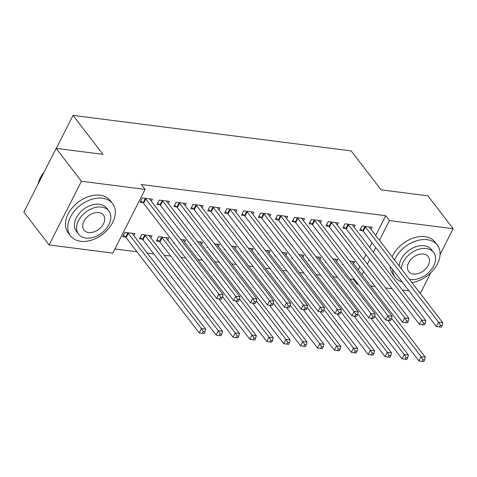 <?xml version="1.0" encoding="UTF-8"?>
<svg xmlns="http://www.w3.org/2000/svg" width="477" height="477" viewBox="0 0 477 477"><rect width="100%" height="100%" fill="white"/><g stroke="black" fill="none" stroke-linecap="round" stroke-linejoin="round"><path stroke-width="0.72" d="M114.897 248.958L136.929 251.773M147.238 253.09L153.827 253.931M164.136 255.243L170.724 256.083M181.033 257.401L185.613 257.985M197.931 259.56L202.51 260.144M214.829 261.718L219.402 262.302M231.727 263.87L236.3 264.455M248.624 266.029L253.198 266.613M265.522 268.187L270.095 268.772M282.42 270.346L286.993 270.93M299.317 272.498L303.891 273.082M316.209 274.657L320.788 275.241M333.107 276.815L337.686 277.399M350.005 278.973L353.397 279.403L357.136 284.274L357.559 283.433M112.805 253.084L49.101 244.951L81.412 181.26L145.115 189.393L112.805 253.084M81.412 181.26L56.161 148.383L23.85 212.074L49.101 244.951M430.779 272.814L420.839 292.407L419.325 292.216M409.016 290.898L402.427 290.058M392.118 288.74L385.529 287.899M375.22 286.582L370.647 285.997M358.322 284.429L357.136 284.274M56.161 148.383L102.966 154.357L73.041 115.392L56.292 148.401M73.041 115.392L351.167 150.899L381.093 189.864L427.899 195.838L453.15 228.716L440.074 254.497M150.815 237.904L151.877 235.811L141.741 234.517L139.558 238.816L142.289 239.168M168.286 203.476L169.341 201.383L159.205 200.09L157.022 204.394L159.759 204.74M184.611 242.215L185.672 240.122L180.705 239.49M174.296 243.252L173.348 243.133L173.688 242.465M202.075 207.787L203.136 205.694L193 204.4L190.818 208.705L193.555 209.057M218.406 246.531L219.468 244.439L214.495 243.801M208.091 247.569L207.143 247.45L207.483 246.776M235.871 212.104L236.932 210.011L226.796 208.717L224.613 213.022L227.344 213.368M252.202 250.842L253.263 248.75L248.29 248.118M241.887 251.88L240.939 251.761L241.279 251.093M269.666 216.415L270.727 214.322L260.591 213.028L258.403 217.333L261.14 217.685M285.991 255.159L287.053 253.066L282.086 252.428M275.676 256.197L274.734 256.077L275.074 255.404M303.461 220.732L304.523 218.639L294.381 217.345L292.198 221.65L294.935 221.996M319.787 259.47L320.848 257.377L315.881 256.745M309.472 260.508L308.53 260.388L308.869 259.721M337.257 225.043L338.318 222.95L328.176 221.656L325.994 225.961L328.731 226.313M353.582 263.787L354.644 261.694L349.677 261.056M343.267 264.824L342.325 264.705L342.659 264.037M371.046 229.359L372.108 227.267L361.971 225.973L359.789 230.278L362.526 230.624M353.397 279.403L353.821 278.562M358.239 269.851L359.885 266.613M363.581 259.321L365.948 254.664M369.645 247.372L372.006 242.715M375.709 235.423L385.708 215.711L141.377 184.521L145.115 189.393M354.149 227.201L355.21 225.108L345.074 223.814L342.891 228.119L345.628 228.465M336.684 261.629L337.746 259.536L332.779 258.904M326.369 262.666L325.427 262.547L325.761 261.879M320.359 222.884L321.42 220.797L311.278 219.503L309.096 223.802L311.833 224.154M302.889 257.312L303.95 255.225L298.984 254.587M292.574 258.355L291.632 258.23L291.972 257.562M286.564 218.573L287.625 216.48L277.483 215.187L275.301 219.492L278.037 219.837M269.1 253.001L270.161 250.908L265.188 250.276M258.778 254.038L257.836 253.919L258.176 253.251M252.768 214.256L253.83 212.17L243.693 210.876L241.511 215.175L244.242 215.526M235.304 248.684L236.365 246.597L231.393 245.959M224.989 249.721L224.041 249.602L224.381 248.934M218.973 209.946L220.034 207.853L209.898 206.559L207.716 210.864L210.446 211.21M201.509 244.373L202.57 242.28L197.597 241.648M191.194 245.411L190.245 245.291L190.585 244.623M185.177 205.629L186.239 203.542L176.102 202.248L173.92 206.547L176.657 206.899M167.713 240.056L168.775 237.969L158.638 236.67L156.456 240.974L159.187 241.326M151.388 201.318L152.449 199.225L142.307 197.931L140.125 202.236L142.861 202.582M133.918 235.745L134.979 233.652L124.843 232.359L122.661 236.664L125.397 237.009M385.708 215.711L389.447 220.583L453.15 228.716M361.983 274.722L363.623 271.485M367.326 264.192L369.687 259.536M373.384 252.244L375.751 247.587M379.448 240.295L389.447 220.583M365.412 226.98L363.23 231.285L436.366 326.512L438.548 322.208L365.412 226.98A2.117 0.876 26.9 0 0 364.941 226.515L364.708 226.319M440.378 325.242L439.502 326.966L441.195 327.18L442.066 325.457L440.378 325.242L438.548 322.208L442.775 322.744L369.639 227.523A2.117 0.876 26.9 0 1 369.413 227.082L369.377 226.915M363.23 231.285A2.117 0.876 26.9 0 0 362.758 230.814L360.457 228.954M436.366 326.512L439.502 326.966M442.066 325.457L442.775 322.744M387.718 320.335L418.901 360.934L421.084 356.635L425.305 357.172L352.175 261.951A2.117 0.876 -153.1 0 1 351.948 261.509L351.907 261.342M391.575 318.213L421.084 356.635L422.908 359.67L422.038 361.393L423.725 361.608L424.602 359.885L422.908 359.67M425.305 357.172L424.602 359.885M422.038 361.393L418.901 360.934M348.52 224.828L346.332 229.127L419.468 324.354L421.65 320.049L348.52 224.828A2.117 0.876 26.9 0 0 348.049 224.357L347.811 224.166M423.481 323.084L422.604 324.807L424.297 325.022L425.168 323.299L423.481 323.084L421.65 320.049L425.878 320.586L352.741 225.365A2.117 0.876 26.9 0 1 352.515 224.923L352.479 224.762M346.332 229.127A2.117 0.876 26.9 0 0 345.861 228.656L343.559 226.802M419.468 324.354L422.604 324.807M425.168 323.299L425.878 320.586M331.622 222.67L329.44 226.974L402.57 322.196L404.752 317.891L331.622 222.67A2.117 0.876 26.9 0 0 331.151 222.199L330.913 222.008M406.583 320.926L405.706 322.649L407.4 322.863L408.27 321.146L406.583 320.926L404.752 317.891L408.98 318.433L335.844 223.206A2.117 0.876 26.9 0 1 335.617 222.771L335.581 222.604M329.44 226.974A2.117 0.876 26.9 0 0 328.963 226.503L326.662 224.643M402.57 322.196L405.706 322.649M408.27 321.146L408.98 318.433M370.82 318.177L402.004 358.782L404.186 354.477L408.407 355.013L335.277 259.792A2.117 0.876 -153.1 0 1 335.051 259.351L335.009 259.19M374.678 316.06L404.186 354.477L406.01 357.511L405.14 359.235L406.827 359.449L407.704 357.726L406.01 357.511M408.407 355.013L407.704 357.726M405.14 359.235L402.004 358.782M353.922 316.018L385.106 356.623L387.288 352.318L391.51 352.861L318.38 257.634A2.117 0.876 -153.1 0 1 318.153 257.198L318.117 257.031M357.78 313.902L387.288 352.318L389.119 355.353L388.242 357.076L389.93 357.291L390.806 355.574L389.119 355.353M391.51 352.861L390.806 355.574M388.242 357.076L385.106 356.623M411.937 282.599A26.491 18.263 142.5 0 0 435.459 267.251A26.491 18.263 142.5 0 0 437.326 245.077A26.491 18.263 142.5 0 0 427.231 239.698A26.491 18.263 142.5 0 0 394.527 259.923M392.553 269.463A26.491 18.263 142.5 0 0 395.302 277.352A26.491 18.263 142.5 0 0 402.212 282.044M437.326 245.077L434.988 242.036A26.491 18.263 142.5 0 0 424.894 236.658A26.491 18.263 142.5 0 0 392.189 256.882M390.216 266.422A26.491 18.263 142.5 0 0 392.965 274.311L395.302 277.352M399.207 266.023A19.074 13.153 -37.5 0 1 424.172 245.727A19.074 13.153 -37.5 0 1 431.441 249.596L433.593 252.399A19.074 13.153 142.5 0 0 426.325 248.523A19.074 13.153 142.5 0 0 401.36 268.825M409.409 279.301A19.074 13.153 142.5 0 0 410.602 279.51A19.074 13.153 142.5 0 0 430.63 270.501A19.074 13.153 142.5 0 0 433.593 252.399M413.398 274.001A12.295 8.473 142.5 0 0 426.301 268.193A12.295 8.473 142.5 0 0 428.215 256.531A12.295 8.473 142.5 0 0 423.528 254.032A12.295 8.473 142.5 0 0 410.625 259.84A12.295 8.473 142.5 0 0 408.711 271.502A12.295 8.473 142.5 0 0 413.398 274.001M44.212 171.941A26.491 18.263 142.5 0 0 38.106 183.979M102.466 198.241A26.491 18.263 142.5 0 0 74.656 210.756A26.491 18.263 142.5 0 0 70.536 235.894A26.491 18.263 142.5 0 0 80.631 241.279A26.491 18.263 142.5 0 0 108.446 228.763A26.491 18.263 142.5 0 0 112.56 203.619A26.491 18.263 142.5 0 0 102.466 198.241M112.56 203.619L110.223 200.578A26.491 18.263 142.5 0 0 100.128 195.2A26.491 18.263 142.5 0 0 72.319 207.716A26.491 18.263 142.5 0 0 68.199 232.854L70.536 235.894M78.574 234.177L76.421 231.381A19.074 13.153 -37.5 0 1 79.385 213.279A19.074 13.153 -37.5 0 1 99.407 204.269A19.074 13.153 -37.5 0 1 106.681 208.139L108.828 210.941A19.074 13.153 142.5 0 0 101.559 207.066A19.074 13.153 142.5 0 0 81.537 216.081A19.074 13.153 142.5 0 0 78.574 234.177A19.074 13.153 142.5 0 0 85.842 238.053A19.074 13.153 142.5 0 0 105.864 229.043A19.074 13.153 142.5 0 0 108.828 210.941M88.633 232.543A12.295 8.473 142.5 0 0 101.541 226.736A12.295 8.473 142.5 0 0 103.449 215.073A12.295 8.473 142.5 0 0 98.763 212.575A12.295 8.473 142.5 0 0 85.86 218.383A12.295 8.473 142.5 0 0 83.952 230.045A12.295 8.473 142.5 0 0 88.633 232.543M314.725 220.511L312.542 224.816L385.672 320.037L387.855 315.738L314.725 220.511A2.117 0.876 26.9 0 0 314.254 220.04L314.015 219.849M389.685 318.773L388.809 320.49L390.502 320.711L391.373 318.988L389.685 318.773L387.855 315.738L392.082 316.275L318.946 221.054A2.117 0.876 26.9 0 1 318.719 220.612L318.684 220.446M312.542 224.816A2.117 0.876 26.9 0 0 312.071 224.345L309.764 222.485M385.672 320.037L388.809 320.49M391.373 318.988L392.082 316.275M297.827 218.353L295.645 222.658L368.775 317.879L370.957 313.58L297.827 218.353A2.117 0.876 26.9 0 0 297.356 217.882L297.117 217.691M372.787 316.615L371.917 318.338L373.604 318.553L374.475 316.829L372.787 316.615L370.957 313.58L375.184 314.116L302.048 218.895A2.117 0.876 26.9 0 1 301.822 218.454L301.786 218.287M295.645 222.658A2.117 0.876 26.9 0 0 295.174 222.187L292.866 220.326M368.775 317.879L371.917 318.338M374.475 316.829L375.184 314.116M337.024 313.86L368.208 354.465L370.39 350.16L374.618 350.702L301.482 255.475A2.117 0.876 -153.1 0 1 301.255 255.04L301.22 254.873M340.882 311.743L370.39 350.16L372.221 353.201L371.344 354.918L373.038 355.138L373.908 353.415L372.221 353.201M374.618 350.702L373.908 353.415M371.344 354.918L368.208 354.465M320.127 311.708L351.31 352.306L353.493 348.007L357.72 348.544L284.584 253.323A2.117 0.876 -153.1 0 1 284.358 252.882L284.322 252.715M323.984 309.585L353.493 348.007L355.323 351.042L354.447 352.765L356.14 352.98L357.011 351.257L355.323 351.042M357.72 348.544L357.011 351.257M354.447 352.765L351.31 352.306M280.929 216.2L278.747 220.499L351.877 315.726L354.065 311.421L280.929 216.2A2.117 0.876 26.9 0 0 280.458 215.729L280.22 215.538M355.89 314.456L355.019 316.179L356.707 316.394L357.583 314.671L355.89 314.456L354.065 311.421L358.287 311.958L285.151 216.737A2.117 0.876 26.9 0 1 284.924 216.296L284.888 216.135M278.747 220.499A2.117 0.876 26.9 0 0 278.276 220.028L275.974 218.174M351.877 315.726L355.019 316.179M357.583 314.671L358.287 311.958M303.229 309.549L334.413 350.154L336.595 345.849L340.822 346.385L267.686 251.164A2.117 0.876 -153.1 0 1 267.46 250.723L267.424 250.562M307.093 307.432L336.595 345.849L338.426 348.884L337.549 350.607L339.242 350.822L340.113 349.098L338.426 348.884M340.822 346.385L340.113 349.098M337.549 350.607L334.413 350.154M264.031 214.042L261.849 218.347L334.979 313.568L337.167 309.263L264.031 214.042A2.117 0.876 26.9 0 0 263.56 213.571L263.322 213.38M338.992 312.298L338.121 314.021L339.809 314.236L340.685 312.518L338.992 312.298L337.167 309.263L341.389 309.806L268.259 214.578A2.117 0.876 26.9 0 1 268.026 214.143L267.991 213.976M261.849 218.347A2.117 0.876 26.9 0 0 261.378 217.876L259.077 216.015M334.979 313.568L338.121 314.021M340.685 312.518L341.389 309.806M286.331 307.391L317.515 347.995L319.697 343.69L323.925 344.233L250.789 249.006A2.117 0.876 -153.1 0 1 250.562 248.571L250.526 248.404M290.195 305.274L319.697 343.69L321.528 346.725L320.651 348.448L322.345 348.663L323.215 346.946L321.528 346.725M323.925 344.233L323.215 346.946M320.651 348.448L317.515 347.995M247.134 211.883L244.951 216.188L318.087 311.409L320.27 307.105L247.134 211.883A2.117 0.876 26.9 0 0 246.663 211.412L246.424 211.222M322.094 310.145L321.224 311.863L322.911 312.077L323.788 310.36L322.094 310.145L320.27 307.105L324.491 307.647L251.361 212.42A2.117 0.876 26.9 0 1 251.135 211.985L251.093 211.818M244.951 216.188A2.117 0.876 26.9 0 0 244.48 215.717L242.179 213.857M318.087 311.409L321.224 311.863M323.788 310.36L324.491 307.647M269.433 305.232L300.617 345.837L302.8 341.532L307.027 342.075L233.891 246.847A2.117 0.876 -153.1 0 1 233.664 246.412L233.629 246.245M273.297 303.116L302.8 341.532L304.63 344.573L303.76 346.29L305.447 346.505L306.317 344.788L304.63 344.573M307.027 342.075L306.317 344.788M303.76 346.29L300.617 345.837M230.236 209.725L228.054 214.03L301.19 309.251L303.372 304.952L230.236 209.725A2.117 0.876 26.9 0 0 229.765 209.254L229.526 209.063M305.197 307.987L304.326 309.71L306.013 309.925L306.89 308.202L305.197 307.987L303.372 304.952L307.593 305.489L234.463 210.268A2.117 0.876 26.9 0 1 234.237 209.826L234.195 209.659M228.054 214.03A2.117 0.876 26.9 0 0 227.583 213.559L225.281 211.699M301.19 309.251L304.326 309.71M306.89 308.202L307.593 305.489M252.536 303.08L283.72 343.678L285.908 339.38L290.129 339.916L216.993 244.695A2.117 0.876 -153.1 0 1 216.767 244.254L216.731 244.087M256.399 300.957L285.908 339.38L287.732 342.414L286.862 344.138L288.549 344.352L289.42 342.629L287.732 342.414M290.129 339.916L289.42 342.629M286.862 344.138L283.72 343.678M213.338 207.573L211.156 211.871L284.292 307.099L286.474 302.794L213.338 207.573A2.117 0.876 26.9 0 0 212.867 207.101L212.635 206.911M288.305 305.829L287.428 307.552L289.116 307.766L289.992 306.043L288.305 305.829L286.474 302.794L290.696 303.33L217.566 208.109A2.117 0.876 26.9 0 1 217.339 207.668L217.297 207.507M211.156 211.871A2.117 0.876 26.9 0 0 210.685 211.4L208.383 209.546M284.292 307.099L287.428 307.552M289.992 306.043L290.696 303.33M235.638 300.921L266.822 341.526L269.01 337.221L273.232 337.758L200.101 242.537A2.117 0.876 -153.1 0 1 199.869 242.095L199.833 241.934M239.502 298.799L269.01 337.221L270.835 340.256L269.964 341.979L271.651 342.194L272.528 340.471L270.835 340.256M273.232 337.758L272.528 340.471M269.964 341.979L266.822 341.526M196.441 205.414L194.258 209.719L267.394 304.94L269.577 300.635L196.441 205.414A2.117 0.876 26.9 0 0 195.969 204.943L195.737 204.752M271.407 303.67L270.531 305.393L272.224 305.608L273.094 303.891L271.407 303.67L269.577 300.635L273.798 301.178L200.668 205.951A2.117 0.876 26.9 0 1 200.441 205.515L200.406 205.348M194.258 209.719A2.117 0.876 26.9 0 0 193.787 209.248L191.486 207.388M267.394 304.94L270.531 305.393M273.094 303.891L273.798 301.178M218.746 298.763L249.93 339.368L252.112 335.063L256.334 335.605L183.204 240.378A2.117 0.876 -153.1 0 1 182.977 239.943L182.935 239.776M222.604 296.646L252.112 335.063L253.937 338.098L253.066 339.821L254.754 340.035L255.63 338.312L253.937 338.098M256.334 335.605L255.63 338.312M253.066 339.821L249.93 339.368M179.549 203.256L177.361 207.561L250.497 302.782L252.679 298.477L179.549 203.256A2.117 0.876 26.9 0 0 179.078 202.785L178.839 202.594M254.509 301.518L253.633 303.235L255.326 303.45L256.197 301.732L254.509 301.518L252.679 298.477L256.906 299.019L183.77 203.792A2.117 0.876 26.9 0 1 183.544 203.357L183.508 203.19M177.361 207.561A2.117 0.876 26.9 0 0 176.889 207.09L174.588 205.229M250.497 302.782L253.633 303.235M256.197 301.732L256.906 299.019M157.124 239.657L159.425 241.517A2.117 0.876 -153.1 0 1 159.896 241.988L233.032 337.209L235.215 332.904L239.436 333.447L166.306 238.22A2.117 0.876 -153.1 0 1 166.079 237.784L166.038 237.618M161.369 237.021L161.608 237.212A2.117 0.876 -153.1 0 1 162.079 237.683L235.215 332.904L237.039 335.945L236.169 337.662L237.856 337.877L238.733 336.16L237.039 335.945M239.436 333.447L238.733 336.16M236.169 337.662L233.032 337.209M162.651 201.097L160.463 205.402L233.599 300.623L235.781 296.324L162.651 201.097A2.117 0.876 26.9 0 0 162.18 200.626L161.941 200.435M237.612 299.359L236.735 301.082L238.428 301.297L239.299 299.574L237.612 299.359L235.781 296.324L240.009 296.861L166.872 201.64A2.117 0.876 26.9 0 1 166.646 201.199L166.61 201.032M160.463 205.402A2.117 0.876 26.9 0 0 159.992 204.931L157.69 203.071M233.599 300.623L236.735 301.082M239.299 299.574L240.009 296.861M140.226 237.498L142.528 239.359A2.117 0.876 -153.1 0 1 142.999 239.83L216.135 335.051L218.317 330.752L222.538 331.288L149.408 236.067A2.117 0.876 -153.1 0 1 149.182 235.626L149.14 235.459M144.477 234.863L144.71 235.054A2.117 0.876 -153.1 0 1 145.181 235.525L218.317 330.752L220.141 333.787L219.271 335.51L220.958 335.725L221.835 334.001L220.141 333.787M222.538 331.288L221.835 334.001M219.271 335.51L216.135 335.051M145.753 198.945L143.571 203.244L216.701 298.471L218.883 294.166L145.753 198.945A2.117 0.876 26.9 0 0 145.282 198.474L145.044 198.283M220.714 297.201L219.837 298.924L221.531 299.139L222.401 297.415L220.714 297.201L218.883 294.166L223.111 294.703L149.975 199.481A2.117 0.876 26.9 0 1 149.748 199.04L149.712 198.873M143.571 203.244A2.117 0.876 26.9 0 0 143.1 202.773L140.793 200.912M216.701 298.471L219.837 298.924M222.401 297.415L223.111 294.703M123.328 235.34L125.63 237.2A2.117 0.876 -153.1 0 1 126.101 237.671L199.237 332.898L201.419 328.593L205.641 329.13L132.511 233.909A2.117 0.876 -153.1 0 1 132.284 233.468L132.248 233.301M127.58 232.71L127.812 232.901A2.117 0.876 -153.1 0 1 128.283 233.366L201.419 328.593L203.25 331.628L202.373 333.351L204.067 333.566L204.937 331.843L203.25 331.628M205.641 329.13L204.937 331.843M202.373 333.351L199.237 332.898M364.941 226.515L362.758 230.814M348.049 224.357L345.861 228.656M331.151 222.199L328.963 226.503M314.254 220.04L312.071 224.345M297.356 217.882L295.174 222.187M280.458 215.729L278.276 220.028M263.56 213.571L261.378 217.876M246.663 211.412L244.48 215.717M229.765 209.254L227.583 213.559M212.867 207.101L210.685 211.4M195.969 204.943L193.787 209.248M179.078 202.785L176.889 207.09M159.425 241.517L161.608 237.212M159.896 241.988L162.079 237.683M162.18 200.626L159.992 204.931M142.528 239.359L144.71 235.054M142.999 239.83L145.181 235.525M145.282 198.474L143.1 202.773M125.63 237.2L127.812 232.901M126.101 237.671L128.283 233.366"/></g></svg>
